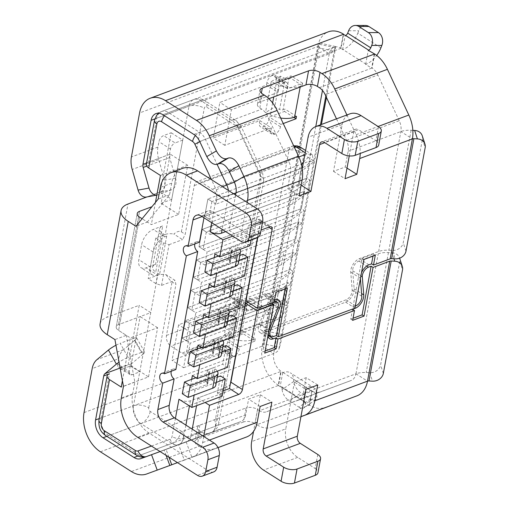 <?xml version="1.0" encoding="UTF-8"?>
<svg xmlns="http://www.w3.org/2000/svg" width="509" height="509" viewBox="0 0 509 509"><rect width="100%" height="100%" fill="white"/><g stroke="black" fill="none" stroke-linecap="round" stroke-linejoin="round"><path stroke-width="0.38" stroke-dasharray="2.54 1.91" d="M122.421 380.649L130.342 337.912L118.61 330.443L126.302 335.342L114.932 339.579M178.627 214.435L161.13 203.295L170.241 154.138L187.738 165.279L178.627 214.435L151.338 224.615L142.106 218.736L147.298 222.045L135.928 226.282M161.13 203.295L171.743 199.337L160.201 191.995L171.183 132.766L163.599 135.591A5.472 3.022 -57.5 0 0 158.942 141.687L157.943 147.076A21.874 14.723 -110.4 0 0 158.738 159.584L164.617 180.199A9.569 7.031 -100.5 0 1 160.602 191.842L147.336 196.786A9.569 7.031 -100.5 0 1 146.471 197.028M146.936 196.938L160.201 191.995M171.743 199.337L182.718 140.115L171.183 132.766M182.718 140.115L175.141 142.94L163.599 135.591M160.602 191.842L171.546 189.8A9.569 7.031 79.5 0 0 175.56 178.156L169.682 157.548A5.472 3.684 69.6 0 1 169.484 154.418L170.483 149.035A5.472 3.022 -57.5 0 1 175.141 142.94M285.326 78.577L280.421 76.191L271.227 81.637L276.132 84.03A19.145 9.417 10.5 0 0 300.323 86.244L302.219 85.537L302.651 83.196L287.49 88.846L287.922 86.505A6.566 3.627 -57.5 0 0 286.898 82.668A6.566 3.627 -57.5 0 0 284.416 82.585L284.035 82.725A6.566 3.627 -57.5 0 0 278.448 90.042L266.907 82.693A6.566 3.627 -57.5 0 1 272.5 75.377L272.875 75.237A6.566 3.627 -57.5 0 1 275.363 75.319A6.566 3.627 -57.5 0 1 276.387 79.162L275.948 81.497L291.11 75.847L290.677 78.189L288.781 78.895L283.055 109.791A2.736 1.342 -169.5 0 1 279.6 109.48L285.326 78.577A2.736 1.342 10.5 0 0 288.781 78.895M266.907 82.693L266.474 85.035L219.85 102.417L213.258 137.996L259.883 120.614L259.444 122.955A6.566 3.627 -57.5 0 0 260.468 126.798A6.566 3.627 -57.5 0 0 262.956 126.881L263.331 126.735A6.566 3.627 -57.5 0 0 268.924 119.424L269.356 117.083L284.518 111.426L284.951 109.085L283.055 109.791M142.927 354.232A9.569 1.629 150.5 0 0 144.626 351.993A9.569 1.629 150.5 0 0 141.4 352.451L133.441 338.377A9.569 1.629 -29.5 0 1 136.667 337.919A9.569 1.629 -29.5 0 1 134.968 340.158L142.927 354.232L131.456 363.795A5.472 3.684 69.6 0 0 130.259 366.035L129.267 371.417L117.725 364.075L118.724 358.686L92.193 368.58M117.725 364.075A5.472 3.022 122.5 0 0 118.578 367.275A5.472 3.022 122.5 0 0 120.646 367.339L128.23 364.514L139.205 305.292L106.985 317.304L127.988 204.007M231.659 297.619L231.283 297.765A6.566 3.627 122.5 0 0 225.691 305.076L225.258 307.417L178.634 324.799L172.042 360.385L218.666 342.996L218.227 345.337A6.566 3.627 122.5 0 0 219.252 349.18A6.566 3.627 122.5 0 0 221.739 349.263L222.115 349.123A6.566 3.627 122.5 0 0 227.708 341.806L228.14 339.465L243.302 333.815L243.735 331.474L241.839 332.18A2.736 1.342 -169.5 0 1 238.384 331.862L244.11 300.965A2.736 1.342 10.5 0 0 247.565 301.277L249.461 300.571L249.894 298.229L234.732 303.886L235.171 301.544A6.566 3.627 122.5 0 0 234.146 297.701A6.566 3.627 122.5 0 0 231.659 297.619L243.2 304.967L242.818 305.107A6.566 3.627 122.5 0 0 237.232 312.424L236.8 314.766L225.258 307.417M155.62 264.305L146.147 267.836A13.673 7.552 122.5 0 1 140.974 267.664A13.673 7.552 122.5 0 1 138.842 259.666L141.617 244.683A13.673 7.552 122.5 0 1 153.26 229.444L162.74 225.913A10.937 5.383 10.5 0 0 159.673 228.815A10.937 5.383 10.5 0 0 162.848 233.637L155.735 272.029A10.937 5.383 -169.5 0 1 152.56 267.206A10.937 5.383 -169.5 0 1 155.62 264.305L162.74 225.913M162.848 233.637L166.697 236.087L159.578 274.478L157.688 275.184L146.147 267.836M159.578 274.478L155.735 272.029M166.697 236.087L164.801 236.793A13.673 7.552 122.5 0 0 153.158 252.031L150.378 267.015A13.673 7.552 122.5 0 0 152.509 275.013A13.673 7.552 122.5 0 0 157.688 275.184L133.479 405.807L101.259 417.819L109.416 373.81M236.8 314.766L190.175 332.148L178.634 324.799M190.175 332.148L183.577 367.727L172.042 360.385M183.577 367.727L230.202 350.345L218.666 342.996M235.667 355.231A6.566 3.627 122.5 0 1 233.656 356.465L233.275 356.612A6.566 3.627 122.5 0 1 230.793 356.529A6.566 3.627 122.5 0 1 229.769 352.686L230.202 350.345M235.96 354.97A6.566 3.627 122.5 0 0 239.243 349.155L239.675 346.814L237.703 345.554M237.487 345.414L228.14 339.465M239.675 346.814L254.837 341.157L243.302 333.815M254.837 341.157L255.276 338.816L243.735 331.474M255.276 338.816L253.38 339.522A19.145 9.417 -169.5 0 1 238.676 340.298M249.461 300.571L261.002 307.92L259.106 308.626A19.145 9.417 10.5 0 1 234.916 306.412L230.011 304.026L239.205 298.573L233.478 329.469L238.384 331.862M261.002 307.92L261.435 305.578L249.894 298.229M261.435 305.578L246.273 311.228L234.732 303.886M246.273 311.228L246.706 308.893A6.566 3.627 122.5 0 0 245.682 305.05A6.566 3.627 122.5 0 0 243.2 304.967M130.259 366.035L120.423 369.706L131.017 365.755L140.128 316.592L118.527 324.653A8.201 4.034 -169.5 0 0 116.23 326.829L137.226 213.532L116.23 326.829A8.201 4.034 -169.5 0 0 118.61 330.443L139.606 217.146L118.61 330.443A8.201 4.034 -169.5 0 1 116.23 326.829A8.201 4.034 -169.5 0 1 118.527 324.653L150.747 312.641L139.765 371.863L132.187 374.688L120.646 367.339M139.765 371.863L128.23 364.514M150.747 312.641L139.205 305.292M134.968 340.158L123.496 349.721A21.874 14.723 -110.4 0 0 118.724 358.686M259.883 120.614L271.418 127.963L224.8 145.345L231.391 109.766L278.016 92.377L266.474 85.035M231.391 109.766L219.85 102.417M224.8 145.345L213.258 137.996M271.418 127.963L270.985 130.304L259.444 122.955M283.252 123.547L280.892 124.431L280.459 126.766A6.566 3.627 -57.5 0 1 274.873 134.083L274.491 134.223A6.566 3.627 -57.5 0 1 272.01 134.141A6.566 3.627 -57.5 0 1 270.985 130.304M280.892 124.431L269.356 117.083M293.878 117.388L284.518 111.426M296.493 116.434L284.951 109.085M302.219 85.537L290.677 78.189M302.651 83.196L291.11 75.847M287.49 88.846L275.948 81.497M278.448 90.042L278.016 92.377M129.267 371.417A5.472 3.022 122.5 0 0 130.119 374.618A5.472 3.022 122.5 0 0 132.187 374.688M278.563 385.383A30.082 20.245 69.6 0 1 262.18 346.165L273.721 353.513A13.673 9.2 69.6 0 0 281.165 371.341L278.563 385.383L278.188 385.529L280.484 386.611A2.736 1.508 -57.5 0 1 281.522 386.643A2.736 1.508 -57.5 0 1 281.992 387.597L305.069 402.288A2.736 1.508 122.5 0 0 304.598 401.34A2.736 1.508 122.5 0 0 303.568 401.302L303.186 401.448L309.167 405.253L256.86 424.754A30.082 20.245 -110.4 0 0 272.048 427.223L300.934 416.693M146.573 456.497L208.754 433.312A13.673 9.2 69.6 0 1 201.85 432.192L199.922 430.97A8.201 4.034 10.5 0 1 197.543 427.35A8.201 4.034 10.5 0 1 199.84 425.174L246.082 407.932L243.48 421.98A8.201 4.034 -169.5 0 1 254.933 423.533L256.86 424.754M243.48 421.98L197.237 439.222A8.201 4.034 -169.5 0 0 194.941 441.398A8.201 4.034 -169.5 0 0 197.32 445.012L199.242 446.24L131.398 471.538M356.764 395.9L324.736 407.582A30.082 20.245 69.6 0 1 309.542 405.113L309.167 405.253L311.769 391.205L259.463 410.712A13.673 9.2 -110.4 0 0 266.366 411.832L351.083 380.509L298.395 400.15A13.673 9.2 -110.4 0 0 298.439 400.138A13.673 9.2 -110.4 0 0 303.275 393.444L355.963 373.803A13.673 9.2 69.6 0 1 351.127 380.49A13.673 9.2 69.6 0 1 351.083 380.509M203.759 436.48L202.62 442.626A30.082 20.245 -110.4 0 1 191.976 457.343L217.998 447.64L191.88 457.375A30.082 20.245 -110.4 0 0 191.976 457.343M393.941 258.788L391.975 252.757L388.456 252.572A19.145 9.417 10.5 0 0 378.193 253.845L358.864 261.053L366.709 266.048M248.125 302.346L264.865 296.104A7.113 3.926 122.5 0 1 267.556 296.193A7.113 3.926 122.5 0 1 268.09 302.282L259.259 324.144A9.843 5.434 122.5 0 0 259.997 332.581A9.843 5.434 122.5 0 0 263.726 332.701L345.598 302.174A9.843 5.434 122.5 0 0 354.137 288.768L352.699 270.737A7.113 3.926 -57.5 0 1 358.864 261.053M269.038 329.87L268.873 330.265A9.843 5.434 122.5 0 0 267.957 335.679M317.743 385.008L306.202 377.659L294.45 382.043L305.992 389.385M306.202 377.659L303.275 393.444M294.45 382.043L285.778 428.858L251.662 441.577M192.217 429.132L191.079 435.278L245.662 414.93L248.589 399.139L260.341 394.761L253.546 431.428M230.367 383.818A4.377 2.418 122.5 0 1 227.186 387.075L198.001 397.955L196.569 405.673M298.395 400.15L266.366 411.832M319.054 392.191A13.673 9.2 69.6 0 1 312.151 391.065L311.769 391.205L305.788 387.4L306.17 387.26A19.145 10.568 122.5 0 1 313.41 387.495A19.145 10.568 122.5 0 1 316.706 394.157L316.84 396.155A9.569 4.797 55 0 1 315.593 399.718A9.569 4.797 55 0 1 310.579 398.992L300.965 392.872A9.569 4.797 55 0 1 293.763 381.464L293.629 379.459A19.145 10.568 -57.5 0 0 290.334 372.804L313.41 387.495M259.463 410.712L257.535 409.484A8.201 4.034 10.5 0 0 246.082 407.932M106.845 436.334L280.79 371.481L283.093 372.563A19.145 10.568 -57.5 0 1 290.334 372.804M199.242 446.24A30.082 20.245 69.6 0 0 214.435 448.709L246.464 437.027M245.662 414.93A13.673 9.2 69.6 0 1 240.827 421.617A13.673 9.2 69.6 0 1 240.782 421.63L186.199 441.984L191.88 457.375L184.328 460.136L178.64 444.739L160.125 451.578L178.589 444.821A8.201 6.07 -110 0 1 170.095 439.235A5.472 3.684 -110.4 0 0 172.048 436.55L175.408 418.423M177.495 462.636L184.328 460.136M178.64 444.739L186.199 441.984A13.673 9.2 -110.4 0 0 186.243 441.971A13.673 9.2 -110.4 0 0 191.079 435.278M208.754 433.312L240.782 421.63M100.413 451.807L278.188 385.529L280.79 371.481L281.165 371.341M154.851 118.909L329.253 53.878L317.718 46.535A30.082 20.245 69.6 0 1 328.362 31.819M349.263 155.913L353.717 131.888A5.472 3.684 69.6 0 1 355.651 129.216A5.472 3.684 69.6 0 1 358.431 129.655L324.316 142.38M247.145 202.391L240.604 237.697L261.053 230.068M245.968 300.972L265.297 293.763A9.843 5.434 -57.5 0 1 269.026 293.884A9.843 5.434 -57.5 0 1 269.764 302.321L260.932 324.182A7.113 3.926 122.5 0 0 261.467 330.271A7.113 3.926 122.5 0 0 264.158 330.36L346.031 299.833A7.113 3.926 122.5 0 0 352.196 290.149L350.758 272.118A9.843 5.434 122.5 0 1 359.297 258.712L378.632 251.503A19.145 9.417 -169.5 0 1 388.889 250.231L392.414 250.415L395.156 258.858M361.479 272.76A9.843 5.434 122.5 0 0 360.378 278.238L360.404 278.569M355.301 306.081L352.991 306.946L354.919 308.168M299.177 195.812L287.636 188.464L299.387 184.08L301.143 185.2M257.726 237.525L260.589 222.083A4.377 2.418 122.5 0 0 259.902 219.519A4.377 2.418 122.5 0 0 258.248 219.468L269.789 226.817M235.603 195.042L229.063 230.348L258.248 219.468M268.879 98.714L259.711 102.131A8.201 4.034 10.5 0 0 257.414 104.313A8.201 4.034 10.5 0 0 259.794 107.927L261.721 109.149A13.673 9.2 -110.4 0 1 267.537 116.128L288.934 161.83A13.673 9.2 -110.4 0 1 290.563 172.678L287.636 188.464M299.387 184.08L302.251 168.638M336.487 118.852L346.546 140.344A13.673 9.2 69.6 0 1 348.175 151.192L345.248 166.984L333.497 171.361L342.175 124.546A21.874 14.723 69.6 0 1 349.918 113.844M229.063 230.348L240.604 237.697M274.567 300.011L272.258 300.876L274.179 302.098M346.909 114.964L356.135 134.675A30.082 20.245 69.6 0 1 360.232 153.451M346.546 140.344L399.234 120.703A13.673 9.2 69.6 0 1 400.863 131.551L412.398 138.9M399.234 120.703L377.837 75.001L325.156 94.649M380.891 47.852L357.814 33.161A19.145 10.568 -57.5 0 1 342.964 49.526L340.661 48.438L343.263 34.396M319.334 87.669L371.64 68.168L365.659 64.357L366.041 64.217A19.145 10.568 122.5 0 0 376.679 55.43M374.242 54.119L371.64 68.168L372.022 68.021A13.673 9.2 69.6 0 1 377.837 75.001M326.434 97.384L334.96 51.371A9.569 0.541 102.3 0 0 335.539 46.529A9.569 0.541 102.3 0 0 335.017 47.687L334.464 49.386A19.145 9.417 10.5 0 1 329.253 53.878A13.673 9.2 69.6 0 1 334.095 47.191A13.673 9.2 69.6 0 1 341.036 48.298L343.581 34.593M341.036 48.298L162.893 114.722M374.624 53.979L372.022 68.021M309.542 405.113L312.151 391.065M391.975 252.757A9.569 8.049 -18 0 1 399.565 257.993A9.569 8.049 -18 0 1 399.775 261.435L380.579 365.01A9.569 8.049 -18 0 1 369.744 372.709L366.226 372.524A19.145 9.417 -169.5 0 0 355.963 373.803L367.504 381.146M198.001 397.955L205.114 402.485M305.788 387.4L303.186 401.448M260.124 406.487L248.589 399.139M260.341 394.761L271.876 402.11M282.711 372.709L280.109 386.751M365.659 64.357L368.261 50.315M345.248 166.984L347.004 168.097M333.497 171.361L345.038 178.71M342.582 49.666L345.185 35.617M280.675 118.043A19.145 9.417 -169.5 0 1 270.406 114.932L265.501 112.54L274.695 107.087L279.6 109.48M271.227 81.637L265.501 112.54M280.421 76.191L274.695 107.087M238.441 340.26A19.145 9.417 -169.5 0 1 229.19 337.314L234.916 306.412M244.11 300.965L239.205 298.573M230.011 304.026L224.284 334.922L229.19 337.314M224.284 334.922L233.478 329.469M305.069 402.288L305.203 404.292L316.84 396.155M293.763 381.464L282.126 389.595L281.992 387.597M310.579 398.992L298.942 407.124L289.328 401.003L300.965 392.872M298.942 407.124A9.569 4.797 -125 0 0 303.956 407.849A9.569 4.797 -125 0 0 305.203 404.292M282.126 389.595A9.569 4.797 -125 0 0 289.328 401.003M357.814 33.161L358.762 30.756A9.569 7.533 90.1 0 1 365.513 25.469M317.718 46.535A2.736 1.342 10.5 0 0 318.462 45.893L262.924 345.522A2.736 1.342 -169.5 0 1 262.18 346.165L317.718 46.535L139.568 112.96M262.924 345.522L263.477 343.823L279.486 347.316L278.932 349.021A19.145 9.417 -169.5 0 1 273.721 353.513L233.446 368.529M335.017 47.687L319.016 44.188L318.462 45.893M279.486 347.316A9.569 0.541 102.3 0 0 282.47 334.617L321.414 124.47M319.016 44.188A9.569 0.541 -77.7 0 1 319.537 43.03A9.569 0.541 -77.7 0 1 318.958 47.871L334.96 51.371M282.47 334.617L266.462 331.117L318.958 47.871M266.462 331.117A9.569 0.541 -77.7 0 1 263.477 343.823M412.844 130.368L411.126 130.272A19.145 9.417 10.5 0 0 400.863 131.551L348.175 151.192M422.228 135.693A9.569 8.049 -18 0 1 422.438 139.142L403.243 242.71A9.569 8.049 -18 0 1 392.414 250.415M100.095 323.839A24.61 12.108 -169.5 0 1 106.985 317.304M147.298 222.045L169.542 194.852L171.711 183.151A30.082 20.245 69.6 0 1 182.356 168.434M257.102 237.818A9.569 6.439 69.6 0 1 252.241 237.041L212.622 211.814A9.569 6.439 -110.4 0 0 207.761 211.038A9.569 6.439 -110.4 0 0 204.376 215.721L203.988 217.795M199.471 242.176A5.472 3.684 -110.4 0 0 196.69 241.73A5.472 3.684 -110.4 0 0 194.883 243.887M175.872 369.521A5.472 3.684 -110.4 0 0 173.092 369.076A5.472 3.684 -110.4 0 0 171.278 371.226M213.716 471.9A9.569 6.439 69.6 0 1 208.855 471.13L149.042 433.044A30.082 20.245 69.6 0 1 132.664 393.826L134.834 382.125L126.302 335.342M169.542 194.852L158.172 199.095M134.834 382.125L123.458 386.363M171.546 189.8L158.28 194.75L147.336 196.786M156.817 195.062A9.569 7.031 79.5 0 0 157.415 194.985A9.569 7.031 79.5 0 0 158.28 194.75M133.441 338.377L120.175 343.327L128.134 357.401A9.569 1.629 150.5 0 0 119.049 362.179M115.963 345.242A9.569 1.629 -29.5 0 1 120.175 343.327M141.4 352.451L128.134 357.401M378.531 126.754L375.928 140.802L358.431 129.655M375.928 140.802A9.569 4.708 -169.5 0 1 378.709 145.02M317.794 454.48L315.192 468.522L297.689 457.381A21.874 14.723 69.6 0 1 285.778 428.858M315.192 468.522A9.569 4.708 -169.5 0 1 317.966 472.74M265.113 351.045L262.803 351.904L264.725 353.131M271.825 303.218L262.803 351.904M352.559 309.287L350.739 319.118L353.049 318.259M350.739 319.118L352.661 320.339M285.065 288.889L285.454 286.802L287.375 288.024M285.454 286.802L274.084 291.04L272.258 300.876M274.084 291.04L276.005 292.268M352.991 306.946L362.02 258.254L373.39 254.016L375.311 255.238M373.39 254.016L373.002 256.103M362.02 258.254L363.941 259.482M278.856 289.926L189.367 323.291L185.327 320.721L182.12 338.046L284.461 299.89A32.818 16.148 -169.5 0 1 275.643 307.251L278.856 289.926A32.818 16.148 10.5 0 0 287.668 282.565L185.327 320.721L287.668 282.565L284.461 299.89L287.668 282.565L290.334 284.264L292.764 271.151L290.098 269.458A32.818 16.148 -169.5 0 1 281.286 276.82L284.493 259.495L195.004 292.866L190.97 290.289L187.757 307.614L290.098 269.458L293.311 252.133L190.97 290.289L293.311 252.133L290.098 269.458L187.757 307.614L195.838 312.755L193.407 325.868L185.327 320.721L182.12 338.046L190.194 343.187L188.979 349.74A8.201 5.523 69.6 0 1 186.078 353.755A8.201 5.523 69.6 0 1 181.91 353.093L170.948 346.114A8.201 5.523 -110.4 0 1 166.481 335.418L175.936 284.385L175.039 280.364L166.252 274.771A10.937 5.383 10.5 0 0 157.688 275.184L148.208 278.716L155.9 283.615L161.518 285.403L175.039 280.364M189.367 323.291L186.154 340.616L182.12 338.046L284.461 299.89L287.127 301.582L286.344 305.801L276.947 299.814C274.256 304.904 270.508 308.556 265.704 310.783L170.948 346.114M186.154 340.616L242.252 319.703M242.513 319.607L275.643 307.251M301.417 168.205L211.929 201.57L207.888 199L204.675 216.319L307.016 178.163A32.818 16.148 -169.5 0 1 298.204 185.524L301.417 168.205A32.818 16.148 -169.5 0 0 310.229 160.838L207.888 199L310.229 160.838L307.016 178.163L310.229 160.838L312.895 162.536L313.245 160.666L312.38 154.8L307.042 153.896L304.827 154.723M211.929 201.57L208.715 218.889L204.675 216.319L212.756 221.46L210.325 234.573L202.251 229.432L199.038 246.75L301.379 208.595A32.818 16.148 -169.5 0 1 292.567 215.956L295.774 198.631L206.285 232.002L202.251 229.432L304.592 191.269L202.251 229.432L199.038 246.75L207.112 251.891L204.688 265.004L196.608 259.857L193.401 277.182L295.735 239.026A32.818 16.148 -169.5 0 1 286.923 246.388L290.136 229.063L200.648 262.434L196.608 259.857L298.948 221.701L196.608 259.857L193.401 277.182L201.475 282.323L199.044 295.436L190.97 290.289L187.757 307.614L191.798 310.185L247.889 289.271M208.715 218.889L298.204 185.524M295.774 198.631A32.818 16.148 10.5 0 0 304.592 191.269L301.379 208.595L304.592 191.269L307.258 192.968L309.682 179.862L307.016 178.163L204.675 216.319L207.888 199L215.969 204.141L216.745 199.929A8.201 5.523 69.6 0 0 212.278 189.227L201.316 182.254A8.201 5.523 -110.4 0 0 197.148 181.586A8.201 5.523 -110.4 0 0 194.247 185.6L185.219 234.293L181.376 231.843C179.492 230.723 176.967 231.455 173.804 234.038L182.585 239.631L185.219 234.293M206.285 232.002L203.078 249.321L199.038 246.75L301.379 208.595L304.045 210.293L301.614 223.4L298.948 221.701L295.735 239.026L298.948 221.701A32.818 16.148 10.5 0 1 290.136 229.063M203.078 249.321L292.567 215.956M200.648 262.434L197.435 279.753L193.401 277.182L295.735 239.026L298.408 240.725L295.977 253.832L293.311 252.133A32.818 16.148 10.5 0 1 284.493 259.495M197.435 279.753L253.533 258.839M253.794 258.744L286.923 246.388M195.004 292.866L191.798 310.185M248.15 289.176L281.286 276.82M207.118 316.922L220.384 311.972A2.736 1.342 10.5 0 0 221.148 311.247A2.736 1.342 10.5 0 0 220.359 310.045L218.819 309.065L224.501 306.946L226.041 307.926A10.937 5.383 -169.5 0 1 228.592 310.274M193.579 332.867L218.215 323.679A2.736 1.342 10.5 0 0 218.978 322.954A2.736 1.342 10.5 0 0 218.189 321.745L216.649 320.765L218.819 309.065M216.649 320.765L222.338 318.647L224.501 306.946M222.338 318.647L223.871 319.627A10.937 5.383 -169.5 0 1 227.046 324.449M161.518 285.403L169.064 244.67L163.453 242.882L155.76 237.983L165.234 234.452A10.937 5.383 -169.5 0 1 173.804 234.038M181.376 231.843L204.281 108.245A2.736 1.839 69.6 0 1 206.641 107.125L237.62 126.849A2.736 1.839 69.6 0 1 238.785 128.249L260.182 173.944A2.736 1.839 69.6 0 1 260.506 176.114L215.606 418.366A2.736 1.839 69.6 0 1 214.633 419.709L182.597 431.39A2.736 1.839 69.6 0 1 181.217 431.168L150.238 411.444A2.736 1.839 69.6 0 1 148.749 407.874A10.937 5.383 10.5 0 0 133.479 405.807A13.673 9.2 -110.4 0 0 140.923 423.634L171.902 443.358A13.673 9.2 -110.4 0 0 178.805 444.478L210.841 432.796A13.673 9.2 -110.4 0 0 210.879 432.784A13.673 9.2 -110.4 0 0 215.721 426.09L222.637 388.768L190.417 400.78A8.201 4.034 -169.5 0 1 178.964 399.228M290.334 284.264L275.846 295.125L278.277 282.018L292.764 271.151M293.788 146.051A8.201 5.523 -110.4 0 0 291.911 146.255A8.201 5.523 -110.4 0 0 289.004 150.27C294.037 149.022 298.987 150.492 303.848 154.679L276.947 299.814C271.564 298.452 266.328 298.541 261.238 300.087A8.201 5.523 -110.4 0 0 265.704 310.783L276.667 317.762L280.694 317.781L275.623 320.371L271.418 319.003L272.633 312.45L287.127 301.582M280.694 317.781C283.462 314.397 285.345 310.401 286.344 305.801M295.977 253.832L281.483 264.693L283.914 251.586L298.408 240.725M301.614 223.4L287.127 234.267L289.557 221.154L304.045 210.293M307.258 192.968L292.764 203.835L295.195 190.722L309.682 179.862M312.895 162.536L298.408 173.404L299.19 169.185L301.5 164.681M303.44 162.193L310.923 154.66M198.014 345.147L228.337 333.84L231.811 315.116M197.32 348.9L195.844 356.854L222.91 346.763M192.377 375.578L222.7 364.272L226.168 345.547M191.683 379.332L190.207 387.285L217.273 377.194M222.172 396.129L217.362 393.069L220.531 375.979M217.362 393.069L223.139 390.912M257.459 237.665L260.557 220.938L248.43 225.462L245.262 242.545L214.938 253.851M214.238 257.605L212.768 265.558L239.834 255.467M209.294 284.283L239.618 272.977L243.092 254.252M208.601 288.037L207.125 295.99L234.191 285.899M203.657 314.715L233.981 303.409L237.448 284.684M202.964 318.469L201.488 326.422L228.554 316.331M225.684 231.608L253.698 221.161L260.614 183.838L235.979 193.026L290.563 172.678M155.76 237.983L148.208 278.716M170.241 154.138L148.634 162.193L156.791 118.183A13.673 9.2 69.6 0 1 161.633 111.496A13.673 9.2 69.6 0 1 168.574 112.604L199.56 132.327A13.673 9.2 69.6 0 1 205.375 139.307L217.101 164.35M131.017 365.755L148.52 376.895L121.231 387.069M148.52 376.895L157.631 327.739L130.342 337.912M157.631 327.739L140.128 316.592M155.455 202.41L151.338 224.615M187.738 165.279L160.45 175.452M146.338 164.369A8.201 4.034 -169.5 0 1 148.634 162.193M216.306 382.405L195.017 390.346L194.126 395.143M195.017 390.346L190.207 387.285M221.943 351.974L200.654 359.914L199.763 364.711M200.654 359.914L195.844 356.854M227.587 321.542L206.298 329.482L205.407 334.279M206.298 329.482L201.488 326.422M233.224 291.11L211.935 299.05L211.044 303.848M211.935 299.05L207.125 295.99M238.867 260.678L217.578 268.618L216.688 273.416M217.578 268.618L212.768 265.558M166.252 274.771C168.282 278.321 170.222 280.707 172.093 281.935L175.936 284.385M222.637 388.768A10.937 5.383 10.5 0 0 225.646 386.096L256.708 218.488A10.937 5.383 -169.5 0 1 253.698 221.161M227.186 387.075L225.646 386.096M260.557 220.938L256.708 218.488M251.096 240.051L253.234 228.522L232.798 236.138M253.234 228.522L248.43 225.462M250.065 245.612L245.262 242.545M244.428 276.043L239.618 272.977M238.785 306.469L233.981 303.409M227.51 367.333L222.7 364.272M233.147 336.901L228.337 333.84M298.408 173.404L215.969 204.141M295.195 190.722L212.756 221.46M292.764 203.835L210.325 234.573M289.557 221.154L207.112 251.891M287.127 234.267L256.192 245.796M255.932 245.898L204.688 265.004M283.914 251.586L252.979 263.121M252.718 263.217L201.475 282.323M281.483 264.693L250.549 276.228M250.288 276.33L199.044 295.436M278.277 282.018L247.342 293.553M247.081 293.648L195.838 312.755M275.846 295.125L244.912 306.66M244.651 306.762L193.407 325.868M272.633 312.45L241.699 323.985M241.438 324.08L190.194 343.187M169.064 244.67L182.585 239.631M313.245 160.666L303.848 154.679L300.59 147.292M163.453 242.882L155.9 283.615M201.481 347.354L214.747 342.404A2.736 1.342 10.5 0 0 215.511 341.679A2.736 1.342 10.5 0 0 214.715 340.476L213.176 339.497L218.864 337.378L220.403 338.358A10.937 5.383 -169.5 0 1 222.955 340.706M187.936 363.299L212.577 354.111A2.736 1.342 10.5 0 0 213.341 353.386A2.736 1.342 10.5 0 0 212.546 352.177L211.006 351.197L213.176 339.497M211.006 351.197L216.694 349.079L218.864 337.378M216.694 349.079L218.234 350.058A10.937 5.383 -169.5 0 1 221.409 354.881M195.838 377.786L209.104 372.836A2.736 1.342 10.5 0 0 209.867 372.111A2.736 1.342 10.5 0 0 209.078 370.908L207.538 369.928L213.226 367.81L214.76 368.783A10.937 5.383 -169.5 0 1 217.311 371.137M182.298 393.731L206.934 384.543A2.736 1.342 10.5 0 0 207.704 383.818A2.736 1.342 10.5 0 0 206.908 382.609L205.369 381.629L207.538 369.928M205.369 381.629L211.057 379.51L213.226 367.81M211.057 379.51L212.59 380.49A10.937 5.383 -169.5 0 1 215.765 385.313M212.756 286.491L226.028 281.541A2.736 1.342 10.5 0 0 226.791 280.815A2.736 1.342 10.5 0 0 225.996 279.613L224.456 278.633L230.144 276.514L231.684 277.494A10.937 5.383 -169.5 0 1 234.235 279.842M199.216 302.435L223.858 293.248A2.736 1.342 10.5 0 0 224.622 292.522A2.736 1.342 10.5 0 0 223.826 291.313L222.287 290.334L224.456 278.633M222.287 290.334L227.975 288.215L230.144 276.514M227.975 288.215L229.514 289.195A10.937 5.383 -169.5 0 1 232.689 294.017M218.399 256.059L231.665 251.109A2.736 1.342 10.5 0 0 232.428 250.383A2.736 1.342 10.5 0 0 231.64 249.181L230.1 248.201L235.782 246.082L237.321 247.062A10.937 5.383 -169.5 0 1 239.873 249.41M204.86 272.003L229.495 262.816A2.736 1.342 10.5 0 0 230.259 262.09A2.736 1.342 10.5 0 0 229.47 260.882L227.93 259.908L230.1 248.201M227.93 259.908L233.612 257.783L235.782 246.082M233.612 257.783L235.152 258.763A10.937 5.383 -169.5 0 1 238.327 263.586M170.483 149.035L158.942 141.687M175.56 178.156L164.617 180.199M157.943 147.076L131.411 156.963M84.036 412.589L262.18 346.165M241.839 332.18L247.565 301.277M164.801 236.793L153.26 229.444M153.158 252.031L141.617 244.683M150.378 267.015L138.842 259.666M237.232 312.424L225.691 305.076M229.769 352.686L218.227 345.337M233.275 356.612L221.739 349.263M233.656 356.465L222.115 349.123M239.243 349.155L237.27 347.895M237.054 347.755L227.708 341.806M246.706 308.893L235.171 301.544M242.818 305.107L231.283 297.765M274.491 134.223L262.956 126.881M274.873 134.083L263.331 126.735M280.459 126.766L268.924 119.424M287.922 86.505L276.387 79.162M284.416 82.585L272.875 75.237M284.035 82.725L272.5 75.377M300.323 86.244L300.17 87.045M99.223 418.576L233.186 368.631M329.253 53.878L322.477 90.449M315.784 126.569L273.721 353.513M169.484 154.418L146.598 162.95M118.527 324.653L139.523 211.35L118.527 324.653M253.38 339.522L259.106 308.626M280.484 386.611L303.568 401.302M324.736 407.582L272.048 427.223M209.428 440.088L202.62 442.626M352.699 270.737L360.887 275.948M354.137 288.768L361.594 293.521M345.598 302.174L354.926 308.117M263.726 332.701L268.008 335.425M259.259 324.144L268.873 330.265M268.09 302.282L277.704 308.403M264.865 296.104L274.192 302.041M355.963 373.803L378.193 253.845M283.093 372.563L306.17 387.26M201.85 432.192L137.939 456.019M214.435 448.709L146.586 474.006M353.717 131.888L324.787 142.679M359.297 258.712L368.917 264.833M350.758 272.118L360.378 278.238M352.196 290.149L361.816 296.276M346.031 299.833L355.645 305.954M264.158 330.36L273.772 336.481M260.932 324.182L269.204 329.45M269.764 302.321L278.003 307.563M265.297 293.763L274.911 299.884M342.175 124.546L308.066 137.265M378.632 251.503L400.863 131.551M356.135 134.675L378.104 126.487M260.506 176.114A10.937 5.383 10.5 0 1 263.681 180.937A10.937 5.383 10.5 0 1 260.614 183.838A13.673 9.2 -110.4 0 0 258.992 172.99L288.934 161.83M267.537 116.128L199.693 141.426M193.872 134.446L261.721 109.149M366.041 64.217L342.964 49.526M166.099 455.383L164.146 450.09M168.918 457.177L166.042 449.383M257.535 409.484L254.933 423.533M199.84 425.174L197.237 439.222M199.922 430.97L197.32 445.012M259.794 107.927L262.402 93.879M259.711 102.131L261.384 93.122M276.132 84.03L273.747 96.901M272.627 102.958L270.406 114.932M316.706 394.157L293.629 379.459M348.633 30.737L358.762 30.756M278.932 349.021L320.485 124.813M325.817 96.061L334.464 49.386M388.456 252.572L366.226 372.524M369.744 372.709L372.486 381.152M399.775 261.435L402.517 269.878M383.322 373.447L380.579 365.01M411.126 130.272L388.889 250.231M422.438 139.142L425.18 147.585M405.985 251.153L403.243 242.71M260.589 222.083L268.669 227.23M171.711 183.151L160.341 187.388M252.241 237.041L240.865 241.279M212.622 211.814L201.252 216.058M204.376 215.721L202.073 216.579M208.855 471.13L197.486 475.368M149.042 433.044L137.672 437.288M132.664 393.826L121.288 398.07M158.738 159.584L132.2 169.478M169.682 157.548L146.732 166.106M123.496 349.721L96.965 359.615M131.456 363.795L120.118 368.02M297.689 457.381L263.573 470.1M218.215 323.679L220.384 311.972M218.189 321.745L220.359 310.045M223.871 319.627L226.041 307.926M215.606 418.366A10.937 5.383 -169.5 0 1 218.781 423.189L263.681 180.937L262.504 172.137A10.937 0.967 -25.1 0 0 258.992 172.99L237.595 127.295A13.673 9.2 -110.4 0 0 231.773 120.315L200.794 100.591A13.673 9.2 -110.4 0 0 193.846 99.484A13.673 9.2 -110.4 0 0 189.011 106.171L165.234 234.452M154.494 120.359A8.201 4.034 10.5 0 1 156.791 118.183L189.011 106.171A10.937 5.383 -169.5 0 1 204.281 108.245M185.906 425.11L183.501 438.103A13.673 9.2 69.6 0 1 178.659 444.796L210.879 432.784C215.701 430.328 218.336 427.134 218.781 423.189A10.937 5.383 -169.5 0 1 215.721 426.09L183.501 438.103A8.201 4.034 -169.5 0 1 172.048 436.55M190.417 400.78L189.469 405.915M233.746 193.859L228.401 195.857L222.185 229.381M211.68 222.694L216.942 194.298A5.472 3.684 -110.4 0 0 216.293 189.959L211.483 179.683M228.439 190.481A13.673 9.2 69.6 0 1 228.401 195.857A8.201 4.034 -169.5 0 1 216.942 194.298M214.633 419.709A10.937 8.093 -110 0 1 210.841 432.796L160.1 451.566M182.597 431.39A10.937 8.093 -110 0 1 178.805 444.478L146.592 456.49A13.673 9.2 69.6 0 1 139.682 455.37L108.703 435.647A13.673 9.2 69.6 0 1 101.259 417.819A8.201 4.034 10.5 0 0 98.962 419.995M181.217 431.168A10.937 6.038 -57.5 0 1 171.902 443.358L139.682 455.37A8.201 4.53 -57.5 0 1 136.577 455.269M150.238 411.444A10.937 6.038 -57.5 0 1 140.923 423.634L108.703 435.647A8.201 4.53 -57.5 0 1 105.598 435.539M195.392 135.585A8.201 4.53 122.5 0 1 199.56 132.327L231.773 120.315A10.937 6.038 -57.5 0 1 235.915 120.448L204.936 100.725A10.937 6.038 -57.5 0 0 200.794 100.591L168.574 112.604A8.201 4.53 122.5 0 0 164.502 115.747M238.785 128.249A10.937 0.967 -25.1 0 0 241.113 126.436A10.937 0.967 -25.1 0 0 237.595 127.295L205.375 139.307A8.201 0.725 154.9 0 0 199.821 141.699M151.428 446.043L170.095 439.235M222.592 186.758A8.201 0.725 154.9 0 0 216.293 189.959M148.749 407.874L172.093 281.935M294.476 147.515L201.316 182.254M293.668 145.79L197.148 181.586M166.481 335.418L261.238 300.087L289.004 150.27L194.247 185.6M298.878 156.944L212.278 189.227M307.042 153.896L305.196 152.725M299.19 169.185L216.745 199.929M271.418 319.003L240.483 330.538M240.223 330.634L188.979 349.74M276.667 317.762L181.91 353.093M237.62 126.849A10.937 6.038 -57.5 0 0 235.915 120.448L241.113 126.436L262.504 172.137A10.937 0.967 -25.1 0 1 260.182 173.944M158.604 113.227L161.633 111.496L193.846 99.484C198.364 98.243 202.054 98.657 204.936 100.725A10.937 6.038 -57.5 0 1 206.641 107.125M212.577 354.111L214.747 342.404M212.546 352.177L214.715 340.476M218.234 350.058L220.403 338.358M206.934 384.543L209.104 372.836M206.908 382.609L209.078 370.908M212.59 380.49L214.76 368.783M223.858 293.248L226.028 281.541M223.826 291.313L225.996 279.613M229.514 289.195L231.684 277.494M229.495 262.816L231.665 251.109M229.47 260.882L231.64 249.181M235.152 258.763L237.321 247.062M230.793 356.529L219.252 349.18M245.682 305.05L234.146 297.701M272.01 134.141L260.468 126.798M286.898 82.668L275.363 75.319M130.119 374.618L118.578 367.275M152.509 275.013L140.974 267.664M259.997 332.581L269.617 338.701M267.556 296.193L274.459 300.59M298.439 400.138L351.127 380.49M186.243 441.971L240.827 421.617M261.467 330.271L268.173 334.54M269.026 293.884L278.639 300.005M334.095 47.191L155.945 113.615M197.543 427.35L194.941 441.398M257.414 104.313L260.016 90.265M152.56 267.206L159.673 228.815M281.522 386.643L304.598 401.34M259.902 219.519L271.443 226.868M207.761 211.038L196.391 215.282M196.69 241.73L185.321 245.974M173.092 369.076L161.722 373.313M355.651 129.216L321.535 141.935M136.667 337.919L144.626 351.993M156.81 195.1L157.415 194.985M335.539 46.529L319.537 43.03M315.593 399.718L303.956 407.849M218.978 322.954L221.148 311.247M275.623 320.371L239.904 333.688M239.644 333.783L186.078 353.755M312.38 154.8L305.61 150.492M213.341 353.386L215.511 341.679M207.704 383.818L209.867 372.111M224.622 292.522L226.791 280.815M230.259 262.09L232.428 250.383"/><path stroke-width="0.76" d="M171.278 371.226A5.472 3.684 -110.4 0 0 171.158 371.755A5.472 3.684 -110.4 0 0 174.135 378.881L162.765 383.124L157.86 409.573A9.569 6.439 -110.4 0 0 163.071 422.05L202.69 447.277A9.569 6.439 69.6 0 1 207.901 459.754L205.731 471.461A9.569 6.439 69.6 0 1 202.347 476.144A9.569 6.439 69.6 0 1 197.486 475.368L137.672 437.288A30.082 20.245 69.6 0 1 121.288 398.07L123.458 386.363L114.932 339.579L107.24 334.68A24.61 12.108 -169.5 0 1 100.095 323.839L121.091 210.541A24.61 12.108 10.5 0 0 128.236 221.383L135.928 226.282L158.172 199.095L160.341 187.388A30.082 20.245 69.6 0 1 170.986 172.672A30.082 20.245 69.6 0 1 186.269 175.109L246.076 213.188A9.569 6.439 -110.4 0 1 251.287 225.665L249.117 237.372A9.569 6.439 69.6 0 1 245.732 242.055A9.569 6.439 69.6 0 1 240.865 241.279L201.252 216.058A9.569 6.439 -110.4 0 0 196.391 215.282A9.569 6.439 -110.4 0 0 193 219.964L188.101 246.413A5.472 3.684 -110.4 0 0 185.321 245.974A5.472 3.684 -110.4 0 0 183.386 248.647A5.472 3.684 -110.4 0 0 186.364 255.779L164.496 373.759A5.472 3.684 -110.4 0 0 161.722 373.313A5.472 3.684 -110.4 0 0 159.781 375.992A5.472 3.684 -110.4 0 0 162.765 383.124M194.883 243.887A5.472 3.684 -110.4 0 0 194.756 244.409A5.472 3.684 -110.4 0 0 197.734 251.535L186.364 255.779M142.106 218.736L139.606 217.146A8.201 4.034 10.5 0 1 137.226 213.532A8.201 4.034 10.5 0 0 139.606 217.146L142.106 218.736M139.523 211.35A8.201 4.034 10.5 0 0 137.226 213.532A8.201 4.034 10.5 0 1 139.523 211.35L151.924 206.73L139.523 211.35M146.936 196.938L127.988 204.007A24.61 12.108 10.5 0 0 121.091 210.541M156.81 195.1L146.471 197.028A9.569 7.031 -100.5 0 1 138.085 190.092L132.2 169.478A21.874 14.723 -110.4 0 1 131.411 156.963L139.568 112.96A30.082 20.245 -110.4 0 1 150.212 98.243A30.082 20.245 -110.4 0 1 165.495 100.674L196.474 120.404L264.324 95.107L262.402 93.879A8.201 4.034 -169.5 0 1 260.016 90.265A8.201 4.034 -169.5 0 1 262.313 88.089L308.556 70.846A8.201 4.034 -169.5 0 1 320.015 72.399L321.936 73.62A30.082 20.245 69.6 0 1 334.737 88.973L387.425 69.332L408.822 115.034A30.082 20.245 69.6 0 1 412.398 138.9A2.736 1.342 10.5 0 1 413.868 138.715L417.386 138.9L414.644 130.457A9.569 8.049 -18 0 1 422.228 135.693L424.97 144.136A9.569 8.049 162 0 0 417.386 138.9M122.421 380.649L121.231 387.069L109.499 379.599A8.201 4.034 10.5 0 1 107.119 375.986A8.201 4.034 10.5 0 1 109.416 373.81L103.728 375.928A5.472 3.684 69.6 0 1 104.924 373.689L116.396 364.126L108.436 350.052L96.965 359.615A21.874 14.723 -110.4 0 0 92.193 368.58L84.036 412.589A30.082 20.245 -110.4 0 0 100.413 451.807L131.398 471.538A30.082 20.245 -110.4 0 0 146.586 474.006L169.828 465.481L166.099 455.383M138.085 190.092L149.029 188.05L143.15 167.442A5.472 3.684 69.6 0 1 142.953 164.312L151.103 120.302L154.851 118.909M103.728 375.928L95.571 419.938A13.673 9.2 -110.4 0 0 103.022 437.765L106.845 436.334M300.17 87.045L294.596 117.14L296.493 116.434L296.053 118.775L283.252 123.547M296.053 118.775L293.878 117.388M246.56 436.989A30.082 20.245 69.6 0 1 246.464 437.027L217.998 447.64L246.56 436.989A30.082 20.245 69.6 0 0 257.204 422.273L260.124 406.487L271.876 402.11L263.198 448.925A5.472 3.684 -110.4 0 0 266.182 456.058L300.291 443.339A5.472 3.684 69.6 0 1 297.313 436.207L305.992 389.385L317.743 385.008L314.817 400.793A30.082 20.245 -110.4 0 1 304.172 415.509A30.082 20.245 -110.4 0 1 304.077 415.541L300.934 416.693M399.616 258.158L402.307 266.43A9.569 8.049 162 0 1 402.517 269.878L383.322 373.447A9.569 8.049 162 0 1 372.486 381.152L368.968 380.967A2.736 1.342 -169.5 0 0 367.504 381.146A30.082 20.245 69.6 0 1 356.86 395.868A30.082 20.245 69.6 0 1 356.764 395.9L304.261 415.478M368.968 380.967L391.198 261.009A2.736 1.342 10.5 0 0 389.735 261.193L373.059 267.41L364.03 316.102L352.661 320.339L354.48 310.509L277.92 339.058L276.094 348.888L264.725 353.131L273.747 304.439L257.07 310.655L242.449 389.544A4.377 2.418 122.5 0 1 238.721 394.424L209.536 405.304L203.759 436.48M354.48 310.509L352.559 309.287L355.212 308.295A9.843 5.434 122.5 0 0 363.75 294.889L362.313 276.858A7.113 3.926 -57.5 0 1 368.478 267.174L371.131 266.188L373.059 267.41M267.957 335.679A9.843 5.434 122.5 0 0 269.617 338.701A9.843 5.434 122.5 0 0 273.339 338.822L275.993 337.836L277.92 339.058M274.459 300.59L277.17 302.314A7.113 3.926 122.5 0 1 277.704 308.403L269.038 329.87M277.17 302.314A7.113 3.926 122.5 0 0 274.478 302.225L271.825 303.218L273.747 304.439M253.546 431.428L251.662 441.577A21.874 14.723 -110.4 0 0 263.573 470.1L281.076 481.247L283.678 467.198L266.182 456.058M196.569 405.673L192.217 429.132M230.367 383.818A4.377 2.418 122.5 0 0 230.914 382.202L245.529 303.313L257.07 310.655M248.125 302.346L245.529 303.313M137.939 456.019L134.001 457.489L103.022 437.765M169.828 465.481L177.495 462.636M157.224 470.125L151.542 454.734L140.904 458.615L146.573 456.497A8.201 6.07 -110 0 1 138.06 450.917L151.428 446.043M151.542 454.734L146.592 456.49A8.201 6.07 -110 0 1 146.56 456.503L160.1 451.566M196.474 120.404A30.082 20.245 -110.4 0 1 209.275 135.757L216.382 150.931C219.532 156.747 222.967 159.33 226.69 158.681L217.101 164.35C213.379 165.005 209.943 162.422 206.794 156.6L199.693 141.426A13.673 9.2 -110.4 0 0 193.872 134.446L162.893 114.722A13.673 9.2 -110.4 0 0 155.945 113.615A13.673 9.2 -110.4 0 0 151.103 120.302M165.495 100.674L343.645 34.256A30.082 20.245 69.6 0 0 328.362 31.819L150.212 98.243M387.425 69.332A30.082 20.245 69.6 0 0 374.624 53.979L368.261 50.315L368.643 50.168A2.736 1.508 122.5 0 0 370.762 47.833L347.685 33.142A2.736 1.508 -57.5 0 1 345.566 35.477L343.263 34.396M209.275 135.757L277.125 110.459A30.082 20.245 -110.4 0 0 264.324 95.107M277.125 110.459L298.522 156.155A30.082 20.245 -110.4 0 1 302.098 180.021L299.177 195.812L310.923 191.429L319.601 144.613A5.472 3.684 -110.4 0 1 321.535 141.935A5.472 3.684 -110.4 0 1 324.316 142.38L341.819 153.521L344.421 139.472A9.569 4.708 10.5 0 0 357.782 141.286L378.632 133.517A9.569 4.708 10.5 0 0 381.311 130.972A9.569 4.708 10.5 0 0 378.531 126.754L361.034 115.613A21.874 14.723 69.6 0 0 349.918 113.844L315.803 126.563A21.874 14.723 -110.4 0 0 308.066 137.265L302.251 168.638M226.69 158.681L228.586 157.975L218.997 163.643C222.719 162.995 226.155 165.578 229.304 171.393L234.35 182.177L226.772 185.009A13.673 9.2 69.6 0 1 228.439 190.481M247.145 202.391L247.52 200.374A30.082 20.245 -110.4 0 0 243.938 176.508L238.893 165.724C235.743 159.909 232.308 157.326 228.586 157.975M268.669 227.23L272.124 229.432L257.503 308.314L274.179 302.098L276.005 292.268L287.375 288.024L278.353 336.716L354.919 308.168L363.941 259.482L375.311 255.238L373.491 265.068L390.168 258.852A2.736 1.342 -169.5 0 1 391.631 258.667L413.868 138.715M347.004 168.097L356.79 174.326L359.717 158.541L412.398 138.9L390.168 258.852M356.79 174.326L345.038 178.71L349.263 155.913M261.053 230.068L269.789 226.817A4.377 2.418 122.5 0 1 271.443 226.868A4.377 2.418 122.5 0 1 272.124 229.432M373.002 256.103L371.57 263.847L373.491 265.068M371.57 263.847L368.917 264.833A9.843 5.434 122.5 0 0 361.479 272.76M360.404 278.569L361.816 296.276A7.113 3.926 122.5 0 1 355.645 305.954L355.301 306.081M285.065 288.889L276.425 335.495L278.353 336.716M276.425 335.495L273.772 336.481A7.113 3.926 122.5 0 1 271.087 336.392A7.113 3.926 122.5 0 1 270.546 330.303L279.377 308.441A9.843 5.434 -57.5 0 0 278.639 300.005A9.843 5.434 -57.5 0 0 274.911 299.884L274.567 300.011M301.143 185.2L310.923 191.429M257.503 308.314L245.968 300.972L257.726 237.525M298.522 156.155L243.938 176.508L234.35 182.177A13.673 9.2 -110.4 0 1 235.979 193.026L235.603 195.042M360.232 153.451A30.082 20.245 69.6 0 1 359.717 158.541M346.909 114.964L334.737 88.973M222.592 186.758A8.201 0.725 154.9 0 1 226.772 185.009L217.101 164.35L218.997 163.643M336.487 118.852L325.156 94.649A13.673 9.2 69.6 0 0 319.334 87.669L317.412 86.441A8.201 4.034 10.5 0 0 305.954 84.888L308.556 70.846M268.879 98.714L305.954 84.888M343.581 34.593L343.645 34.256M134.001 457.489A13.673 9.2 -110.4 0 0 140.904 458.615M205.114 402.485L209.536 405.304M294.596 117.14A19.145 9.417 -169.5 0 1 280.675 118.043M376.679 55.43A19.145 10.568 122.5 0 0 380.891 47.852L381.839 45.447L371.716 45.428L370.762 47.833M347.685 33.142L348.633 30.737A9.569 7.533 -89.9 0 1 355.384 25.45A9.569 7.533 -89.9 0 1 358.743 26.462L368.363 32.582L378.486 32.608A9.569 7.533 90.1 0 1 381.839 45.447M355.384 25.45L365.513 25.469A9.569 7.533 90.1 0 1 368.872 26.481L378.486 32.608M371.716 45.428A9.569 7.533 -89.9 0 0 368.363 32.582M321.414 124.47L326.434 97.384M391.198 261.009L394.723 261.193L393.941 258.788M402.307 266.43A9.569 8.049 162 0 0 394.723 261.193M424.97 144.136A9.569 8.049 162 0 1 425.18 147.585L405.985 251.153A9.569 8.049 162 0 1 395.156 258.858L391.631 258.667M412.844 130.368L414.644 130.457M170.986 172.672L182.356 168.434A30.082 20.245 69.6 0 1 197.638 170.865L257.446 208.951L246.076 213.188M245.732 242.055L257.102 237.818A9.569 6.439 69.6 0 0 260.487 233.135L262.657 221.428A9.569 6.439 -110.4 0 0 257.446 208.951M203.988 217.795L199.471 242.176L188.101 246.413M197.734 251.535L175.872 369.521L164.496 373.759M174.135 378.881L169.23 405.336A9.569 6.439 -110.4 0 0 174.441 417.813L214.06 443.04A9.569 6.439 69.6 0 1 219.271 455.517L217.101 467.217A9.569 6.439 69.6 0 1 213.716 471.9L202.347 476.144M149.029 188.05A9.569 7.031 79.5 0 0 156.817 195.062M108.436 350.052A9.569 1.629 -29.5 0 1 115.963 345.242M119.049 362.179A9.569 1.629 150.5 0 0 116.396 364.126M344.421 139.472L326.918 128.332A21.874 14.723 -110.4 0 0 315.803 126.563M357.782 141.286L355.18 155.334L376.03 147.559L378.632 133.517M355.18 155.334A9.569 4.708 -169.5 0 1 341.819 153.521M381.311 130.972L378.709 145.02A9.569 4.708 -169.5 0 1 376.03 147.559M300.291 443.339L317.794 454.48A9.569 4.708 10.5 0 1 320.568 458.698A9.569 4.708 10.5 0 1 317.89 461.237L297.046 469.012L294.437 483.054A9.569 4.708 -169.5 0 1 281.076 481.247M320.568 458.698L317.966 472.74A9.569 4.708 -169.5 0 1 315.287 475.285L294.437 483.054M283.678 467.198A9.569 4.708 10.5 0 0 297.046 469.012M275.993 337.836L274.173 347.666L276.094 348.888M274.173 347.666L265.113 351.045M371.131 266.188L362.109 314.88L364.03 316.102M353.049 318.259L362.109 314.88M228.592 310.274A10.937 5.383 -169.5 0 1 229.215 312.742A10.937 5.383 -169.5 0 1 226.155 315.65L201.519 324.831L195.749 321.16L207.118 316.922M229.215 312.742L227.046 324.449A10.937 5.383 -169.5 0 1 223.985 327.351L199.35 336.538L201.519 324.831M199.35 336.538L193.579 332.867L195.749 321.16M301.5 164.681L303.44 162.193M205.407 334.279L202.824 348.207L198.014 345.147L197.32 348.9M199.763 364.711L197.187 378.639L227.51 367.333L230.978 348.608L226.168 345.547L222.91 346.763M197.187 378.639L192.377 375.578L191.683 379.332M194.126 395.143L191.848 407.435L222.172 396.129L225.341 379.04L220.531 375.979L217.273 377.194M223.139 390.912L229.495 388.545L257.459 237.665M232.798 236.138L222.91 239.828L219.742 256.918L214.938 253.851L214.238 257.605M216.688 273.416L214.104 287.35L244.428 276.043L247.896 257.312L243.092 254.252L239.834 255.467M214.104 287.35L209.294 284.283L208.601 288.037M211.044 303.848L208.467 317.775L238.785 306.469L242.259 287.744L237.448 284.684L234.191 285.899M208.467 317.775L203.657 314.715L202.964 318.469M202.824 348.207L233.147 336.901L236.621 318.176L231.811 315.116L228.554 316.331M222.91 239.828L210.026 231.62A8.201 4.034 10.5 0 0 221.485 233.179L225.684 231.608M211.483 179.683L194.896 144.263A5.472 3.684 -110.4 0 0 192.567 141.47L161.588 121.746A5.472 3.684 -110.4 0 0 156.874 123.98L148.717 167.989L160.45 175.452L155.455 202.41M148.717 167.989A8.201 4.034 -169.5 0 1 146.338 164.369L154.494 120.359A8.201 4.034 10.5 0 0 156.874 123.98M191.848 407.435L178.964 399.228L175.408 418.423M219.742 256.918L250.065 245.612L251.096 240.051M247.896 257.312L238.867 260.678M242.259 287.744L233.224 291.11M230.978 348.608L221.943 351.974M225.341 379.04L216.306 382.405M236.621 318.176L227.587 321.542M293.668 145.79L297.301 145.911L300.59 147.292L296.079 146.916L294.476 147.515M222.955 340.706A10.937 5.383 -169.5 0 1 223.578 343.174A10.937 5.383 -169.5 0 1 220.512 346.082L195.876 355.263L190.105 351.592L201.481 347.354M223.578 343.174L221.409 354.881A10.937 5.383 -169.5 0 1 218.342 357.782L193.706 366.97L195.876 355.263M193.706 366.97L187.936 363.299L190.105 351.592M217.311 371.137A10.937 5.383 -169.5 0 1 217.935 373.606A10.937 5.383 -169.5 0 1 214.874 376.514L190.239 385.695L184.468 382.024L195.838 377.786M217.935 373.606L215.765 385.313A10.937 5.383 -169.5 0 1 212.705 388.214L188.069 397.402L190.239 385.695M188.069 397.402L182.298 393.731L184.468 382.024M234.235 279.842A10.937 5.383 -169.5 0 1 234.859 282.31A10.937 5.383 -169.5 0 1 231.792 285.218L207.157 294.406L201.386 290.728L212.756 286.491M234.859 282.31L232.689 294.017A10.937 5.383 -169.5 0 1 229.623 296.919L204.987 306.106L207.157 294.406M204.987 306.106L199.216 302.435L201.386 290.728M239.873 249.41A10.937 5.383 -169.5 0 1 240.496 251.879A10.937 5.383 -169.5 0 1 237.436 254.786L212.794 263.974L207.029 260.296L218.399 256.059M240.496 251.879L238.327 263.586A10.937 5.383 -169.5 0 1 235.266 266.487L210.631 275.674L212.794 263.974M210.631 275.674L204.86 272.003L207.029 260.296M107.24 334.68L128.236 221.383M95.571 419.938L99.223 418.576M322.477 90.449L315.784 126.569M146.598 162.95L142.953 164.312M389.735 261.193L367.504 381.146L314.817 400.793M257.204 422.273L209.428 440.088M297.313 436.207L263.198 448.925M366.709 266.048L368.478 267.174M360.887 275.948L362.313 276.858M361.594 293.521L363.75 294.889M268.008 335.425L273.339 338.822M321.936 73.62L374.242 54.119M368.643 50.168L345.566 35.477M247.52 200.374L302.098 180.021M324.787 142.679L319.601 144.613M269.204 329.45L270.546 330.303M278.003 307.563L279.377 308.441M378.104 126.487L408.822 115.034M216.382 150.931L206.794 156.6M171.724 464.774L168.918 457.177M238.893 165.724L229.304 171.393M261.384 93.122L262.313 88.089M317.412 86.441L320.015 72.399M273.747 96.901L272.627 102.958M368.872 26.481L358.743 26.462M320.485 124.813L325.817 96.061M230.914 382.202L242.449 389.544M229.495 388.545L238.721 394.424M197.638 170.865L186.269 175.109M262.657 221.428L251.287 225.665M260.487 233.135L249.117 237.372M202.073 216.579L193 219.964M169.23 405.336L157.86 409.573M174.441 417.813L163.071 422.05M214.06 443.04L202.69 447.277M219.271 455.517L207.901 459.754M217.101 467.217L205.731 471.461M146.732 166.106L143.15 167.442M120.118 368.02L104.924 373.689M326.918 128.332L361.034 115.613M315.287 475.285L317.89 461.237M223.985 327.351L226.155 315.65M189.469 405.915L185.906 425.11M235.979 193.026L233.746 193.859M222.185 229.381L221.485 233.179M210.026 231.62L211.68 222.694M109.499 379.599L101.342 423.609A5.472 3.684 -110.4 0 0 104.32 430.741L135.299 450.465A5.472 3.684 -110.4 0 0 138.06 450.917M164.502 115.747A8.201 4.53 122.5 0 0 161.588 121.746M195.392 135.585A8.201 4.53 122.5 0 0 192.567 141.47M199.821 141.699A8.201 0.725 154.9 0 0 194.896 144.263M146.56 456.503C143.824 457.457 141.088 457.356 138.34 456.204L136.577 455.269A8.201 4.53 -57.5 0 1 135.299 450.465M136.577 455.269L105.598 435.539A8.201 4.53 -57.5 0 1 104.32 430.741M105.598 435.539C101.864 432.631 98.326 429.602 98.962 419.995A8.201 4.034 10.5 0 0 101.342 423.609M305.196 152.725L296.079 146.916A8.201 5.523 -110.4 0 0 293.788 146.051M304.827 154.723L298.878 156.944M218.342 357.782L220.512 346.082M212.705 388.214L214.874 376.514M229.623 296.919L231.792 285.218M235.266 266.487L237.436 254.786M304.172 415.509L356.86 395.868M268.173 334.54L271.087 336.392M154.494 120.359L156.619 115.327L158.604 113.227M107.119 375.986L98.962 419.995M305.61 150.492L300.59 147.292"/></g></svg>
